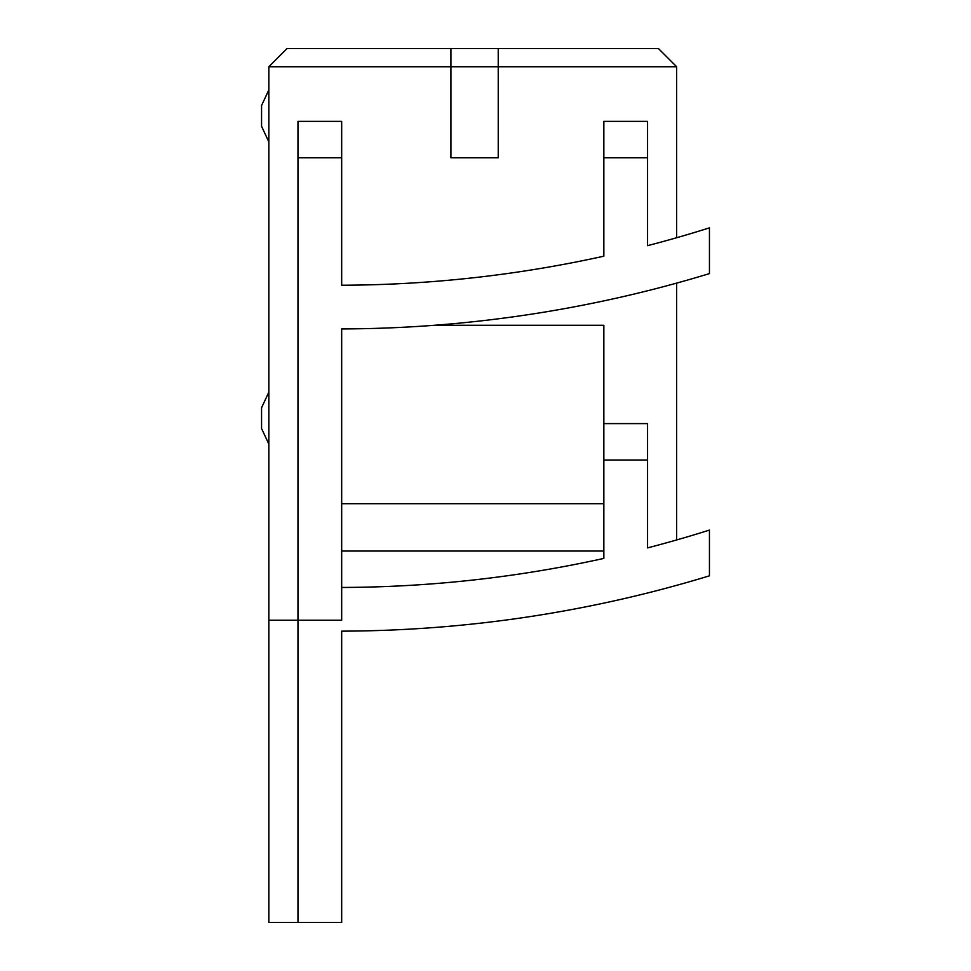 <?xml version="1.0" encoding="UTF-8"?>
<svg xmlns="http://www.w3.org/2000/svg" width="971" height="971" viewBox="0 0 971 971"><rect width="100%" height="100%" fill="white"/><g stroke="black" fill="none" stroke-linecap="round" stroke-linejoin="round"><path stroke-width="1.46" d="M268.846 620.226L341.671 620.226L341.671 328.926A1274.438 1274.438 0 0 0 709.437 273.604L709.437 227.857A1230.743 1230.743 0 0 1 647.536 245.675L647.536 121.375L603.841 121.375L603.841 256.186A1230.743 1230.743 0 0 1 341.671 285.231L341.671 121.375L297.976 121.375L297.976 922.45L268.846 922.45L268.846 66.756L287.052 48.55L498.244 48.55L498.244 66.756L268.846 66.756M297.976 922.45L341.671 922.45L341.671 631.15A1274.438 1274.438 0 0 0 709.437 575.827L709.437 530.081A1230.743 1230.743 0 0 1 647.536 547.899L647.536 423.599L603.841 423.599L603.841 558.41A1230.743 1230.743 0 0 1 341.671 587.455M676.666 539.949L676.666 283.107M647.536 460.011L603.841 460.011M603.841 423.599L603.841 325.285L434.304 325.285M341.671 328.926L341.671 423.599M603.841 551.043L341.671 551.043M268.846 392.138L261.563 407.759L261.563 428.514L268.846 444.135M676.666 237.725L676.666 66.756L658.459 48.55L498.244 48.55M676.666 66.756L498.244 66.756L498.244 157.788L450.908 157.788L450.908 48.55M341.671 157.788L297.976 157.788M647.536 157.788L603.841 157.788M498.244 157.788L450.908 157.788M268.846 89.915L261.563 105.536L261.563 126.291L268.846 141.912M603.841 503.706L341.671 503.706"/></g></svg>
